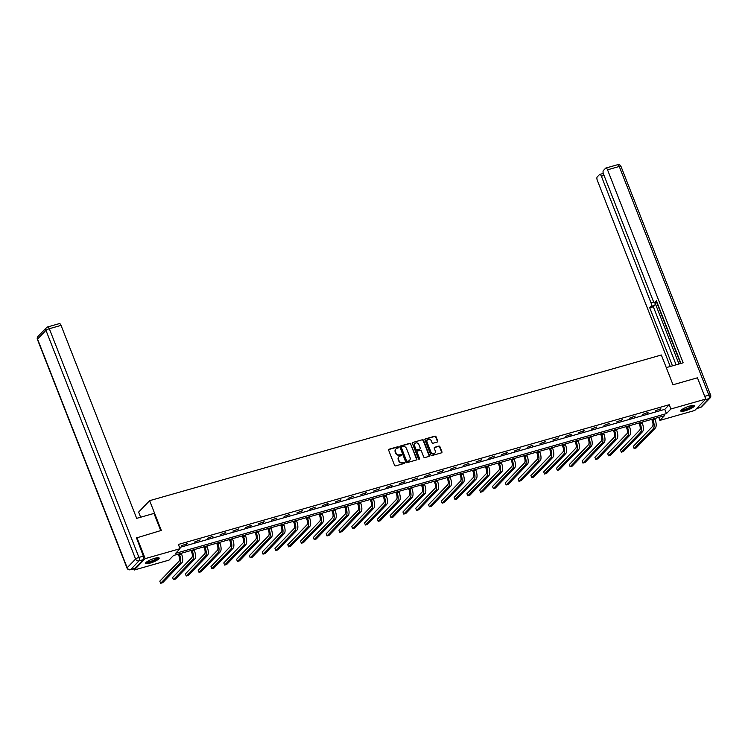 <?xml version="1.0" encoding="UTF-8"?>
<svg xmlns="http://www.w3.org/2000/svg" width="748" height="748" viewBox="0 0 748 748"><rect width="100%" height="100%" fill="white"/><g stroke="black" fill="none" stroke-linecap="round" stroke-linejoin="round"><path stroke-width="1.12" d="M398.488 447.192A0.645 0.57 44 0 0 397.693 446.762L389.138 449.202A0.916 0.813 44 0 0 388.661 450.268L394.542 465.284A0.916 0.813 44 0 0 395.673 465.892L404.229 463.451A0.645 0.57 44 0 0 403.77 462.283L402.667 462.601A2.936 2.609 44 0 1 399.039 460.665L398.553 459.412A2.936 2.609 44 0 1 400.087 456.009L401.19 455.691A0.645 0.57 44 0 0 400.732 454.522L399.628 454.84A2.936 2.609 44 0 1 396.001 452.905L395.514 451.652A2.936 2.609 44 0 1 397.038 448.248L398.151 447.93A0.645 0.57 44 0 0 398.488 447.192M398.198 447.912A0.645 0.57 44 0 0 397.394 447.07L388.838 449.511A0.916 0.813 44 0 0 388.68 449.576M404.285 463.433A0.645 0.57 44 0 0 403.481 462.591L402.667 462.601M401.237 455.672A0.645 0.57 44 0 0 400.432 454.831L399.628 454.84M685.243 410.783A7.284 1.533 -21.4 0 1 680.774 411.035A7.284 1.533 -21.4 0 1 689.88 405.977A7.284 1.533 -21.4 0 1 694.34 405.725A7.284 1.533 -21.4 0 1 685.243 410.783M150.077 563.122A7.284 1.533 -21.4 0 1 145.608 563.375A7.284 1.533 -21.4 0 1 154.714 558.307A7.284 1.533 -21.4 0 1 159.174 558.055A7.284 1.533 -21.4 0 1 150.077 563.122M437.215 442.049A0.916 0.813 44 0 0 437.692 440.993L436.047 436.776A0.916 0.813 44 0 0 434.915 436.168L425.406 438.87A0.916 0.813 44 0 0 424.929 439.936L430.82 454.962A0.916 0.813 44 0 0 431.951 455.56L441.451 452.858A0.916 0.813 44 0 0 441.928 451.792L439.936 446.706A0.916 0.813 44 0 0 438.805 446.098L434.738 447.257A0.916 0.813 44 0 0 434.261 448.323L435.252 450.848A2.45 2.179 44 0 1 430.942 452.073L427.061 442.18A2.45 2.179 44 0 1 431.372 440.955L432.017 442.601A0.916 0.813 44 0 0 433.148 443.209L437.215 442.049M136.258 537.99L161.297 530.416L149.637 500.664L661.344 355.001L673.004 384.762L697.445 377.805L705.775 399.058L694.77 410.465L659.914 420.385L664.374 415.766L173.499 555.493L169.039 560.112L134.182 570.041L145.177 558.625L180.044 548.705L175.584 553.333L666.449 413.607L670.909 408.978L705.775 399.058M136.847 537.373L145.177 558.625M179.557 547.471L664.785 409.352L669.245 404.724L178.379 544.451L180.044 548.705M669.245 404.724L670.909 408.978M410.998 443.901A0.916 0.813 44 0 0 409.867 443.302L400.367 446.004A0.916 0.813 44 0 0 399.89 447.07L405.781 462.086A0.916 0.813 44 0 0 406.912 462.694L416.412 459.983A0.916 0.813 44 0 0 416.888 458.926L410.708 444.209A0.916 0.813 44 0 0 409.577 443.611L400.068 446.313A0.916 0.813 44 0 0 399.909 446.378M412.887 442.442L422.386 439.731A0.916 0.813 44 0 1 423.527 440.338L429.408 455.364A0.916 0.813 44 0 1 428.931 456.42L424.864 457.58A0.916 0.813 44 0 1 423.733 456.972L421.348 450.885A0.916 0.813 44 0 0 420.217 450.277L417.515 451.044A0.916 0.813 44 0 0 417.038 452.11L419.525 458.449A0.645 0.57 44 0 1 418.394 458.776L412.41 443.499A0.916 0.813 44 0 1 412.887 442.442L422.386 439.731M149.637 500.664L138.632 512.071L140.652 517.223M181.708 545.685L187.374 543.515L181.708 545.685M194.508 542.048L200.174 539.869L194.508 542.048M207.308 538.401L212.974 536.232L207.308 538.401M220.099 534.755L225.765 532.585L220.099 534.755M232.899 531.117L238.565 528.948L232.899 531.117M245.699 527.471L251.365 525.302L245.699 527.471M258.49 523.834L264.156 521.655L258.49 523.834M271.29 520.187L276.956 518.018L271.29 520.187M284.09 516.55L289.747 514.372L284.09 516.55M296.881 512.904L302.547 510.734L296.881 512.904M309.681 509.257L315.347 507.088L309.681 509.257M322.472 505.62L328.138 503.441L322.472 505.62M335.272 501.973L340.938 499.804L335.272 501.973M348.072 498.336L353.739 496.158L348.072 498.336M360.863 494.69L366.529 492.521L360.863 494.69M373.663 491.043L379.329 488.874L373.663 491.043M386.464 487.406L392.13 485.237L386.464 487.406M399.254 483.76L404.92 481.59L399.254 483.76M412.055 480.123L417.721 477.944L412.055 480.123M424.845 476.476L430.511 474.307L424.845 476.476M437.645 472.839L443.312 470.66L437.645 472.839M450.446 469.192L456.112 467.023L450.446 469.192M463.236 465.546L468.903 463.377L463.236 465.546M476.037 461.909L481.703 459.73L476.037 461.909M488.837 458.262L494.503 456.093L488.837 458.262M501.628 454.625L507.294 452.447L501.628 454.625M514.428 450.979L520.094 448.809L514.428 450.979M527.228 447.332L532.885 445.163L527.228 447.332M540.019 443.695L545.685 441.526L540.019 443.695M552.819 440.048L558.485 437.879L552.819 440.048M565.61 436.411L571.276 434.233L565.61 436.411M578.41 432.765L584.076 430.596L578.41 432.765M591.21 429.118L596.876 426.949L591.21 429.118M604.001 425.481L609.667 423.312L604.001 425.481M616.801 421.835L622.467 419.665L616.801 421.835M629.601 418.197L635.267 416.019L629.601 418.197M642.392 414.551L648.058 412.382L642.392 414.551M655.192 410.914L660.858 408.735L655.192 410.914M133.696 568.807L134.182 570.041M658.726 417.365L659.914 420.385M664.785 409.352L666.449 413.607M186.635 544.282L186.439 543.787M199.426 540.645L199.23 540.14M212.226 536.999L212.03 536.494M225.026 533.361L224.83 532.856M237.817 529.715L237.621 529.21M250.617 526.068L250.421 525.573M263.418 522.431L263.221 521.926M276.208 518.785L276.012 518.28M289.009 515.148L288.812 514.643M301.809 511.501L301.603 510.996M314.599 507.864L314.403 507.359M327.4 504.217L327.203 503.713M340.19 500.571L339.994 500.075M352.991 496.934L352.794 496.429M365.791 493.287L365.594 492.782M378.582 489.65L378.385 489.145M391.382 486.004L391.185 485.499M404.182 482.357L403.985 481.862M416.973 478.72L416.776 478.215M429.773 475.074L429.576 474.569M442.573 471.436L442.367 470.931M455.364 467.79L455.167 467.285M468.164 464.143L467.968 463.648M480.955 460.506L480.758 460.001M493.755 456.86L493.558 456.364M506.555 453.223L506.359 452.718M519.346 449.576L519.149 449.071M532.146 445.939L531.95 445.434M544.946 442.292L544.75 441.788M557.737 438.646L557.54 438.15M570.537 435.009L570.341 434.504M583.337 431.362L583.131 430.857M596.128 427.725L595.932 427.22M608.928 424.079L608.732 423.574M621.719 420.432L621.523 419.937M634.519 416.795L634.323 416.29M647.319 413.148L647.123 412.653M660.11 409.511L659.914 409.006M395.832 449.043A2.936 2.609 44 0 0 395.215 451.96L395.514 451.652M399.329 455.149A2.936 2.609 44 0 1 395.701 453.213L395.215 451.96M398.88 456.804A2.936 2.609 44 0 0 398.254 459.721L398.553 459.412M402.368 462.909A2.936 2.609 44 0 1 398.749 460.974L398.254 459.721M416.571 459.917A0.916 0.813 44 0 0 416.589 459.235L410.708 444.209M401.713 446.921A0.645 0.57 44 0 0 401.377 447.659L406.547 460.852A0.645 0.57 44 0 0 407.333 461.273L408.502 460.936A2.936 2.609 44 0 0 410.035 457.533L406.501 448.519A2.936 2.609 44 0 0 402.882 446.584L401.713 446.921M401.367 447.248A0.645 0.57 44 0 0 401.078 447.968L401.377 447.659M409.418 460.45A2.936 2.609 44 0 1 408.212 461.245L407.043 461.581A0.645 0.57 44 0 1 406.248 461.151L401.078 447.968M429.09 456.355A0.916 0.813 44 0 0 429.109 455.672L423.228 440.647A0.916 0.813 44 0 0 422.096 440.039M417.057 451.418A0.916 0.813 44 0 0 416.739 452.418L419.525 458.449M418.871 444.564A2.45 2.179 44 0 0 414.56 445.789L415.925 449.277A0.916 0.813 44 0 0 417.057 449.875L419.759 449.109A0.916 0.813 44 0 0 420.236 448.043L418.871 444.564M414.813 443.639A2.45 2.179 44 0 0 414.261 446.098L414.56 445.789M419.918 449.043A0.916 0.813 44 0 1 419.46 449.417L416.758 450.184A0.916 0.813 44 0 1 415.626 449.585L414.261 446.098M427.314 440.03A2.45 2.179 44 0 0 426.771 442.489L427.061 442.18M434.7 453.307A2.45 2.179 44 0 1 430.642 452.381L426.771 442.489M441.61 452.792A0.916 0.813 44 0 0 441.629 452.101L439.637 447.014A0.916 0.813 44 0 0 438.506 446.406L434.438 447.566A0.916 0.813 44 0 0 434.279 447.631M437.374 441.984A0.916 0.813 44 0 0 437.393 441.301L435.747 437.084A0.916 0.813 44 0 0 434.616 436.477L425.116 439.179A0.916 0.813 44 0 0 424.948 439.244M178.258 554.137L178.791 555.502A4.666 1.907 74.1 0 1 178.968 561.29L159.801 581.168L160.633 583.29L179.801 563.422A7.003 2.852 -105.9 0 0 179.529 554.726L179.193 553.866M160.633 583.29L162.69 582.711L181.848 562.833A7.003 2.852 -105.9 0 0 181.586 554.146L181.25 553.286M157.978 557.699A6.302 1.328 -21.4 0 1 153.153 561.047A6.302 1.328 -21.4 0 1 146.243 562.3M146.72 561.916A5.834 1.225 158.6 0 0 152.91 560.551A5.834 1.225 158.6 0 0 157.379 557.746M145.692 562.926A7.237 1.524 158.6 0 0 153.312 561.196A7.237 1.524 158.6 0 0 158.819 557.784M693.144 405.36A6.302 1.328 -21.4 0 1 688.319 408.717A6.302 1.328 -21.4 0 1 681.409 409.96M681.886 409.586A5.834 1.225 158.6 0 0 688.076 408.212A5.834 1.225 158.6 0 0 692.545 405.407M680.858 410.596A7.237 1.524 158.6 0 0 688.478 408.866A7.237 1.524 158.6 0 0 693.985 405.444M160.708 530.584L153.985 513.427L136.678 518.355L61.046 325.38L49.312 328.718L138.941 557.4L143.364 556.138L136.454 537.793M135.061 568.34L143.476 559.616L139.044 560.878L130.629 569.602L135.061 568.34A2.805 1.141 74.1 0 1 134.827 568.489L130.395 569.742A2.805 1.141 -105.9 0 0 130.629 569.602A2.805 2.487 44 0 1 127.169 567.751L135.584 559.027L45.965 330.345L37.55 339.068L127.169 567.751A2.805 0.589 158.6 0 0 127.02 568.078A2.805 2.805 0 0 0 130.395 569.742M59.157 323.753A2.805 1.141 74.1 0 1 59.391 323.604A2.805 1.141 74.1 0 1 61.046 325.38M143.364 556.138A2.805 1.141 74.1 0 1 143.476 559.616M666.281 367.605L683.158 362.799L607.535 169.815A2.805 1.141 -105.9 0 0 605.871 168.048A2.805 1.141 -105.9 0 0 605.637 168.197L603.384 170.535A2.805 1.141 -105.9 0 0 603.486 174.013L653.126 300.677A2.805 1.141 -105.9 0 0 654.79 302.454A2.805 1.141 -105.9 0 0 655.024 302.304L656.791 301.799M680.942 363.435L656.417 300.855L655.024 302.304M604.047 175.443L601.373 176.201A2.805 1.141 -105.9 0 0 599.718 174.434A2.805 1.141 -105.9 0 0 599.485 174.574L597.222 176.921A2.805 1.141 -105.9 0 0 597.334 180.399L670.255 366.473M654.827 302.444A2.805 1.141 74.1 0 1 654.734 305.315L651.125 306.343L649.731 307.793L672.471 365.837M651.125 306.343A2.805 1.141 -105.9 0 0 651.022 302.875L653.92 302.042M601.373 176.201L651.022 302.875M654.855 302.435L678.978 363.986M656.501 301.968L680.624 363.519M654.734 305.315L653.341 306.764L676.089 364.809M653.341 306.764L649.731 307.793M191.049 550.491L191.591 551.856A4.666 1.907 74.1 0 1 191.769 557.653L172.601 577.521L173.433 579.644L192.601 559.775A7.003 2.852 -105.9 0 0 192.329 551.089L191.993 550.229M173.433 579.644L175.481 579.064L194.648 559.195A7.003 2.852 -105.9 0 0 194.377 550.5L194.041 549.64M203.849 546.853L204.382 548.219A4.666 1.907 74.1 0 1 204.559 554.006L185.401 573.875L186.233 576.007L205.391 556.129A7.003 2.852 -105.9 0 0 205.13 547.442L204.793 546.582M186.233 576.007L188.281 575.418L207.448 555.549A7.003 2.852 -105.9 0 0 207.177 546.863L206.841 546.003M216.649 543.207L217.182 544.572A4.666 1.907 74.1 0 1 217.359 550.36L198.192 570.238L199.024 572.36L218.192 552.491A7.003 2.852 -105.9 0 0 217.92 543.805L217.584 542.936M199.024 572.36L201.081 571.781L220.239 551.902A7.003 2.852 -105.9 0 0 219.977 543.216L219.641 542.356M229.44 539.57L229.973 540.926A4.666 1.907 74.1 0 1 230.16 546.723L210.992 566.591L211.824 568.723L230.992 548.845A7.003 2.852 -105.9 0 0 230.721 540.159L230.384 539.299M211.824 568.723L213.872 568.134L233.039 548.265A7.003 2.852 -105.9 0 0 232.768 539.579L232.432 538.71M242.24 535.923L242.773 537.288A4.666 1.907 74.1 0 1 242.95 543.076L223.783 562.954L224.624 565.077L243.783 545.208A7.003 2.852 -105.9 0 0 243.521 536.512L243.175 535.652M224.624 565.077L226.672 564.497L245.84 544.619A7.003 2.852 -105.9 0 0 245.568 535.933L245.232 535.072M255.04 532.277L255.573 533.642A4.666 1.907 74.1 0 1 255.751 539.439L236.583 559.308L237.415 561.43L256.583 541.561A7.003 2.852 -105.9 0 0 256.312 532.875L255.975 532.015M237.415 561.43L239.472 560.85L258.63 540.982A7.003 2.852 -105.9 0 0 258.369 532.286L258.023 531.426M267.831 528.64L268.364 530.005A4.666 1.907 74.1 0 1 268.541 535.792L249.383 555.67L250.215 557.793L269.383 537.915A7.003 2.852 -105.9 0 0 269.112 529.229L268.775 528.369M250.215 557.793L252.263 557.204L271.431 537.335A7.003 2.852 -105.9 0 0 271.159 528.649L270.823 527.789M280.631 524.993L281.164 526.358A4.666 1.907 74.1 0 1 281.341 532.155L262.174 552.024L263.006 554.146L282.174 534.278A7.003 2.852 -105.9 0 0 281.903 525.592L281.566 524.731M263.006 554.146L265.063 553.567L284.231 533.689A7.003 2.852 -105.9 0 0 283.959 525.003L283.623 524.142M293.422 521.356L293.964 522.712A4.666 1.907 74.1 0 1 294.142 528.509L274.974 548.378L275.806 550.509L294.974 530.631A7.003 2.852 -105.9 0 0 294.703 521.945L294.366 521.085M275.806 550.509L277.854 549.92L297.021 530.052A7.003 2.852 -105.9 0 0 296.75 521.365L296.414 520.505M306.222 517.71L306.755 519.075A4.666 1.907 74.1 0 1 306.932 524.862L287.774 544.74L288.606 546.863L307.765 526.994A7.003 2.852 -105.9 0 0 307.503 518.299L307.166 517.438M288.606 546.863L290.654 546.283L309.822 526.405A7.003 2.852 -105.9 0 0 309.55 517.719L309.214 516.859M319.022 514.063L319.555 515.428A4.666 1.907 74.1 0 1 319.733 521.225L300.565 541.094L301.397 543.226L320.565 523.348A7.003 2.852 -105.9 0 0 320.294 514.661L319.957 513.801M301.397 543.226L303.454 542.637L322.612 522.768A7.003 2.852 -105.9 0 0 322.351 514.072L322.014 513.212M331.813 510.426L332.346 511.791A4.666 1.907 74.1 0 1 332.533 517.579L313.365 537.457L314.197 539.579L333.365 519.71A7.003 2.852 -105.9 0 0 333.094 511.015L332.757 510.155M314.197 539.579L316.245 538.999L335.413 519.121A7.003 2.852 -105.9 0 0 335.141 510.435L334.805 509.575M344.613 506.779L345.146 508.144A4.666 1.907 74.1 0 1 345.324 513.941L326.165 533.81L326.998 535.933L346.156 516.064A7.003 2.852 -105.9 0 0 345.894 507.378L345.557 506.518M326.998 535.933L329.045 535.353L348.213 515.484A7.003 2.852 -105.9 0 0 347.942 506.789L347.605 505.929M357.413 503.142L357.946 504.507A4.666 1.907 74.1 0 1 358.124 510.295L338.956 530.164L339.788 532.295L358.956 512.417A7.003 2.852 -105.9 0 0 358.685 503.731L358.348 502.871M339.788 532.295L341.845 531.706L361.004 511.838A7.003 2.852 -105.9 0 0 360.742 503.152L360.405 502.291M370.204 499.496L370.737 500.861A4.666 1.907 74.1 0 1 370.924 506.648L351.756 526.527L352.589 528.649L371.756 508.78A7.003 2.852 -105.9 0 0 371.485 500.094L371.148 499.225M352.589 528.649L354.636 528.069L373.804 508.191A7.003 2.852 -105.9 0 0 373.533 499.505L373.196 498.645M383.004 495.849L383.537 497.214A4.666 1.907 74.1 0 1 383.715 503.011L364.547 522.88L365.389 525.012L384.547 505.134A7.003 2.852 -105.9 0 0 384.285 496.448L383.939 495.587M365.389 525.012L367.436 524.423L386.604 504.554A7.003 2.852 -105.9 0 0 386.333 495.868L385.996 494.998M395.795 492.212L396.337 493.577A4.666 1.907 74.1 0 1 396.515 499.365L377.347 519.243L378.179 521.365L397.347 501.497A7.003 2.852 -105.9 0 0 397.076 492.801L396.739 491.941M378.179 521.365L380.227 520.786L399.395 500.908A7.003 2.852 -105.9 0 0 399.123 492.221L398.787 491.361M408.595 488.566L409.128 489.931A4.666 1.907 74.1 0 1 409.306 495.728L390.147 515.596L390.98 517.719L410.147 497.85A7.003 2.852 -105.9 0 0 409.876 489.164L409.539 488.304M390.98 517.719L393.027 517.139L412.195 497.27A7.003 2.852 -105.9 0 0 411.924 488.575L411.587 487.715M421.395 484.928L421.928 486.294A4.666 1.907 74.1 0 1 422.106 492.081L402.938 511.959L403.77 514.082L422.938 494.204A7.003 2.852 -105.9 0 0 422.667 485.517L422.33 484.657M403.77 514.082L405.827 513.493L424.986 493.624A7.003 2.852 -105.9 0 0 424.724 484.938L424.387 484.078M434.186 481.282L434.728 482.647A4.666 1.907 74.1 0 1 434.906 488.444L415.738 508.313L416.571 510.435L435.738 490.566A7.003 2.852 -105.9 0 0 435.467 481.88L435.13 481.02M416.571 510.435L418.618 509.856L437.786 489.977A7.003 2.852 -105.9 0 0 437.515 481.291L437.178 480.431M446.986 477.645L447.519 479A4.666 1.907 74.1 0 1 447.697 484.798L428.539 504.666L429.371 506.798L448.529 486.92A7.003 2.852 -105.9 0 0 448.267 478.234L447.93 477.374M429.371 506.798L431.418 506.209L450.586 486.34A7.003 2.852 -105.9 0 0 450.315 477.654L449.978 476.794M459.786 473.998L460.319 475.363A4.666 1.907 74.1 0 1 460.497 481.151L441.329 501.029L442.161 503.152L461.329 483.283A7.003 2.852 -105.9 0 0 461.058 474.587L460.721 473.727M442.161 503.152L444.219 502.572L463.377 482.694A7.003 2.852 -105.9 0 0 463.115 474.008L462.778 473.147M472.577 470.352L473.11 471.717A4.666 1.907 74.1 0 1 473.297 477.514L454.13 497.383L454.962 499.514L474.129 479.636A7.003 2.852 -105.9 0 0 473.858 470.95L473.521 470.09M454.962 499.514L457.009 498.925L476.177 479.057A7.003 2.852 -105.9 0 0 475.906 470.361L475.569 469.501M485.377 466.715L485.91 468.08A4.666 1.907 74.1 0 1 486.088 473.867L466.92 493.745L467.762 495.868L486.92 475.999A7.003 2.852 -105.9 0 0 486.658 467.304L486.322 466.443M467.762 495.868L469.809 495.288L488.977 475.41A7.003 2.852 -105.9 0 0 488.706 466.724L488.369 465.864M498.177 463.068L498.71 464.433A4.666 1.907 74.1 0 1 498.888 470.23L479.72 490.099L480.553 492.221L499.72 472.353A7.003 2.852 -105.9 0 0 499.449 463.666L499.112 462.806M480.553 492.221L482.61 491.642L501.768 471.773A7.003 2.852 -105.9 0 0 501.506 463.077L501.16 462.217M510.968 459.431L511.501 460.796A4.666 1.907 74.1 0 1 511.688 466.584L492.521 486.452L493.353 488.584L512.52 468.706A7.003 2.852 -105.9 0 0 512.249 460.02L511.913 459.16M493.353 488.584L495.4 487.995L514.568 468.126A7.003 2.852 -105.9 0 0 514.297 459.44L513.96 458.58M523.768 455.784L524.301 457.15A4.666 1.907 74.1 0 1 524.479 462.937L505.311 482.815L506.144 484.938L525.311 465.069A7.003 2.852 -105.9 0 0 525.049 456.383L524.703 455.513M506.144 484.938L508.201 484.358L527.368 464.48A7.003 2.852 -105.9 0 0 527.097 455.794L526.76 454.934M536.559 452.138L537.101 453.503A4.666 1.907 74.1 0 1 537.279 459.3L518.112 479.169L518.944 481.301L538.111 461.423A7.003 2.852 -105.9 0 0 537.84 452.736L537.503 451.876M518.944 481.301L520.991 480.712L540.159 460.843A7.003 2.852 -105.9 0 0 539.888 452.157L539.551 451.287M549.359 448.501L549.892 449.866A4.666 1.907 74.1 0 1 550.07 455.654L530.912 475.532L531.744 477.654L550.902 457.785A7.003 2.852 -105.9 0 0 550.64 449.09L550.304 448.23M531.744 477.654L533.792 477.074L552.959 457.196A7.003 2.852 -105.9 0 0 552.688 448.51L552.351 447.65M562.159 444.854L562.692 446.219A4.666 1.907 74.1 0 1 562.87 452.016L543.702 471.885L544.535 474.008L563.702 454.139A7.003 2.852 -105.9 0 0 563.431 445.453L563.094 444.593M544.535 474.008L546.592 473.428L565.75 453.559A7.003 2.852 -105.9 0 0 565.488 444.864L565.151 444.003M574.95 441.217L575.493 442.582A4.666 1.907 74.1 0 1 575.67 448.37L556.503 468.248L557.335 470.37L576.502 450.492A7.003 2.852 -105.9 0 0 576.231 441.806L575.895 440.946M557.335 470.37L559.382 469.781L578.55 449.913A7.003 2.852 -105.9 0 0 578.279 441.226L577.942 440.366M587.75 437.571L588.283 438.936A4.666 1.907 74.1 0 1 588.461 444.733L569.303 464.601L570.135 466.724L589.293 446.855A7.003 2.852 -105.9 0 0 589.031 438.169L588.695 437.309M570.135 466.724L572.183 466.144L591.35 446.266A7.003 2.852 -105.9 0 0 591.079 437.58L590.742 436.72M600.55 433.934L601.083 435.289A4.666 1.907 74.1 0 1 601.261 441.086L582.094 460.955L582.926 463.087L602.093 443.209A7.003 2.852 -105.9 0 0 601.822 434.523L601.486 433.662M582.926 463.087L584.983 462.498L604.141 442.629A7.003 2.852 -105.9 0 0 603.879 433.943L603.543 433.083M613.341 430.287L613.874 431.652A4.666 1.907 74.1 0 1 614.061 437.44L594.894 457.318L595.726 459.44L614.893 439.572A7.003 2.852 -105.9 0 0 614.622 430.876L614.286 430.016M595.726 459.44L597.774 458.861L616.941 438.983A7.003 2.852 -105.9 0 0 616.67 430.296L616.333 429.436M626.141 426.641L626.674 428.006A4.666 1.907 74.1 0 1 626.852 433.803L607.685 453.671L608.526 455.803L627.684 435.925A7.003 2.852 -105.9 0 0 627.422 427.239L627.076 426.379M608.526 455.803L610.574 455.214L629.741 435.345A7.003 2.852 -105.9 0 0 629.47 426.65L629.133 425.79M638.942 423.003L639.475 424.368A4.666 1.907 74.1 0 1 639.652 430.156L620.485 450.034L621.317 452.157L640.484 432.288A7.003 2.852 -105.9 0 0 640.213 423.592L639.877 422.732M621.317 452.157L623.374 451.577L642.532 431.699A7.003 2.852 -105.9 0 0 642.27 423.013L641.924 422.153M651.732 419.357L652.265 420.722A4.666 1.907 74.1 0 1 652.443 426.519L633.285 446.388L634.117 448.51L653.285 428.641A7.003 2.852 -105.9 0 0 653.013 419.955L652.677 419.095M634.117 448.51L636.165 447.93L655.332 428.062A7.003 2.852 -105.9 0 0 655.061 419.366L654.724 418.506M179.529 554.726L181.586 554.146M179.801 563.422L181.848 562.833M47.423 327.091A2.805 2.487 44 0 0 45.965 330.345A2.805 0.589 158.6 0 1 49.312 328.718A2.805 1.141 -105.9 0 0 47.657 326.941L59.391 323.604M37.989 336.422A2.805 2.805 0 0 0 37.4 339.386A2.805 0.589 158.6 0 1 37.55 339.068A2.805 2.487 -136 0 1 37.989 336.422L46.404 327.699A2.805 2.805 0 0 1 47.657 326.941M138.941 557.4A2.805 0.589 158.6 0 0 135.584 559.027A2.805 2.487 -136 0 0 139.044 560.878A2.805 1.141 -105.9 0 0 138.941 557.4M696.697 408.473L700.577 407.37L708.992 398.637L705.112 399.741M704.719 396.346L708.88 395.168L619.26 166.477L607.535 169.815M617.371 164.85A2.805 1.141 74.1 0 1 617.605 164.71A2.805 1.141 74.1 0 1 619.26 166.477A2.805 0.589 158.6 0 1 620.98 166.383A2.805 2.805 0 0 0 617.605 164.71L605.871 168.048M708.88 395.168A2.805 1.141 74.1 0 1 708.992 398.637A2.805 2.487 -136 0 0 710.011 398.039A2.805 2.805 0 0 0 710.6 395.066A2.805 0.589 158.6 0 0 708.88 395.168M700.577 407.37A2.805 1.141 74.1 0 1 700.343 407.51A2.805 2.805 0 0 0 701.596 406.762A2.805 2.487 44 0 1 700.577 407.37M192.329 551.089L194.377 550.5M192.601 559.775L194.648 559.195M205.13 547.442L207.177 546.863M205.391 556.129L207.448 555.549M217.92 543.805L219.977 543.216M218.192 552.491L220.239 551.902M230.721 540.159L232.768 539.579M230.992 548.845L233.039 548.265M243.521 536.512L245.568 535.933M243.783 545.208L245.84 544.619M256.312 532.875L258.369 532.286M256.583 541.561L258.63 540.982M269.112 529.229L271.159 528.649M269.383 537.915L271.431 537.335M281.903 525.592L283.959 525.003M282.174 534.278L284.231 533.689M294.703 521.945L296.75 521.365M294.974 530.631L297.021 530.052M307.503 518.299L309.55 517.719M307.765 526.994L309.822 526.405M320.294 514.661L322.351 514.072M320.565 523.348L322.612 522.768M333.094 511.015L335.141 510.435M333.365 519.71L335.413 519.121M345.894 507.378L347.942 506.789M346.156 516.064L348.213 515.484M358.685 503.731L360.742 503.152M358.956 512.417L361.004 511.838M371.485 500.094L373.533 499.505M371.756 508.78L373.804 508.191M384.285 496.448L386.333 495.868M384.547 505.134L386.604 504.554M397.076 492.801L399.123 492.221M397.347 501.497L399.395 500.908M409.876 489.164L411.924 488.575M410.147 497.85L412.195 497.27M422.667 485.517L424.724 484.938M422.938 494.204L424.986 493.624M435.467 481.88L437.515 481.291M435.738 490.566L437.786 489.977M448.267 478.234L450.315 477.654M448.529 486.92L450.586 486.34M461.058 474.587L463.115 474.008M461.329 483.283L463.377 482.694M473.858 470.95L475.906 470.361M474.129 479.636L476.177 479.057M486.658 467.304L488.706 466.724M486.92 475.999L488.977 475.41M499.449 463.666L501.506 463.077M499.72 472.353L501.768 471.773M512.249 460.02L514.297 459.44M512.52 468.706L514.568 468.126M525.049 456.383L527.097 455.794M525.311 465.069L527.368 464.48M537.84 452.736L539.888 452.157M538.111 461.423L540.159 460.843M550.64 449.09L552.688 448.51M550.902 457.785L552.959 457.196M563.431 445.453L565.488 444.864M563.702 454.139L565.75 453.559M576.231 441.806L578.279 441.226M576.502 450.492L578.55 449.913M589.031 438.169L591.079 437.58M589.293 446.855L591.35 446.266M601.822 434.523L603.879 433.943M602.093 443.209L604.141 442.629M614.622 430.876L616.67 430.296M614.893 439.572L616.941 438.983M627.422 427.239L629.47 426.65M627.684 435.925L629.741 435.345M640.213 423.592L642.27 423.013M640.484 432.288L642.532 431.699M653.013 419.955L655.061 419.366M653.285 428.641L655.332 428.062M37.4 339.386L127.02 568.078M620.98 166.383L710.6 395.066M696.594 408.576L700.343 407.51M710.011 398.039L701.596 406.762M656.819 301.874L654.79 302.454M599.718 174.434L603.29 173.414"/></g></svg>
